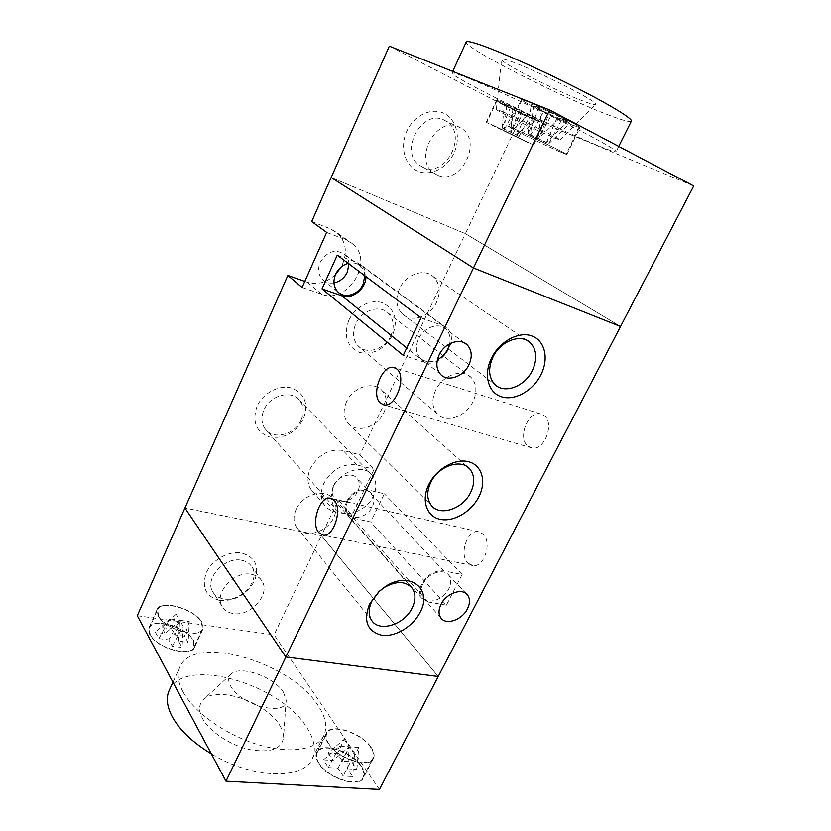 <?xml version="1.0" encoding="UTF-8"?>
<svg xmlns="http://www.w3.org/2000/svg" width="831" height="831" viewBox="0 0 831 831"><rect width="100%" height="100%" fill="white"/><g stroke="black" fill="none" stroke-linecap="round" stroke-linejoin="round"><path stroke-width="0.62" stroke-dasharray="4.16 3.12" d="M348.823 320.309C343.348 335.963 346.922 346.672 359.522 352.448C373.368 355.076 384.4 349.28 392.616 335.049C398.288 319.852 394.954 309.111 382.634 302.848C370.99 298.568 354.941 306.774 348.823 320.309M390.871 335.641C384.878 349.404 366.201 355.201 357.881 345.613C352.915 339.713 352.199 332.462 355.761 323.861C361.62 310.16 379.964 304.302 388.347 313.214C393.801 319.249 394.642 326.728 390.871 335.641M257.018 406.328C251.907 421.681 256.073 431.902 269.504 436.992C284.098 438.986 295.421 432.941 303.471 418.845C308.8 403.908 304.884 393.655 291.733 388.077C279.372 384.4 262.876 392.98 257.018 406.328M301.154 419.967C294.922 434.945 272.63 440.43 264.892 428.567C261.308 423.176 260.976 416.985 263.905 409.963C270.023 395.016 291.951 389.5 299.814 400.625C303.834 406.193 304.281 412.633 301.154 419.967M528.09 446.226L531.882 447.961C544.502 451.223 555.098 422.709 543.921 415.438L540.514 413.9C527.893 410.566 517.204 438.519 528.09 446.226M467.998 563.148L472.912 565.61C484.213 567.718 492.451 541.905 482.988 533.969L478.417 531.715C467.126 529.534 458.774 554.807 467.998 563.148M399.431 288.762C395.255 298.848 396.158 307.179 402.142 313.744C411.22 323.228 430.094 316.84 436.535 302.37C440.96 291.92 439.89 283.34 433.335 276.63C424.215 267.894 405.715 274.375 399.431 288.762M296.127 509.424C293.187 516.103 293.281 521.982 296.397 527.051C303.595 539.153 327.071 532.951 333.761 517.526C336.877 510.556 336.7 504.459 333.221 499.223C325.929 487.776 302.713 493.957 296.127 509.424M346.496 401.82C342.995 409.995 343.421 416.996 347.763 422.823C356 433.844 377.295 427.601 383.901 412.54C387.62 404.053 387.08 396.813 382.281 390.819C373.96 380.505 352.978 386.789 346.496 401.82M346.859 500.968C351.866 492.43 358.587 488.68 367.022 489.698L384.369 493.801L370.668 521.951L353.289 518.17L347.192 514.327C344.668 510.587 344.553 506.131 346.859 500.968M446.403 605.155L427.986 601.945L421.618 598.123C419.063 594.238 419.115 589.491 421.784 583.861C427.477 574.501 434.821 570.18 443.796 570.897L462.161 574.491L446.403 605.155L370.668 521.951M338.331 500.117L321.358 496.273C317.068 495.266 313.671 493.084 311.199 489.729C307.138 483.642 306.888 476.485 310.462 468.258C318.439 454.453 329.294 448.522 343.016 450.454L359.927 454.806L374.147 469.266L351.949 515.355L338.331 500.117L321.358 535.694L184.929 508.021L321.358 535.694L438.249 676.507L321.358 535.694L274.085 634.832L379.424 789.45M351.949 515.355L334.768 511.595C330.416 510.608 326.988 508.427 324.505 505.04C320.423 498.901 320.215 491.64 323.882 483.268C332.068 469.214 343.12 463.116 357.018 464.976L374.147 469.266M472.964 401.716C465.973 416.83 445.717 423.768 437.137 413.682C432.006 407.46 431.528 399.618 435.693 390.144C442.539 375.061 462.524 368.081 471.156 377.482C476.765 383.86 477.368 391.931 472.964 401.716M330.904 498.299L333.345 486.893C340.481 470.46 364.425 463.646 372.506 475.384C376.64 481.242 376.9 488.181 373.264 496.211C366.014 512.602 341.78 519.437 333.792 506.952L330.915 498.33M333.615 485.553C331.527 490.28 331.652 494.383 334.01 497.852C338.934 505.269 353.539 501.135 357.881 491.235C360.052 486.374 359.885 482.177 357.372 478.646C352.406 471.509 337.916 475.644 333.615 485.553M347.753 501.176C345.603 505.996 345.706 510.151 348.064 513.651C353.009 521.13 367.853 516.82 372.33 506.744C374.563 501.81 374.417 497.551 371.893 493.988C366.907 486.789 352.178 491.09 347.753 501.176M348.978 263.926C348.75 260.134 347.4 257.018 344.907 254.566C335.506 248.531 327.279 251.087 320.226 262.253C317.556 268.995 318.263 274.708 322.366 279.403C325.492 282.457 329.356 283.631 333.969 282.924M449.675 343.754C450.828 337.812 449.644 332.992 446.112 329.315C439.152 321.898 423.768 327.134 418.554 338.851C415.282 346.485 415.801 352.832 420.102 357.901C424.766 362.254 430.541 362.846 437.407 359.667M422.73 584.037C420.237 589.293 420.185 593.729 422.574 597.354C427.581 605.113 443.609 599.816 448.782 588.867C451.368 583.487 451.389 578.958 448.833 575.26C443.806 567.781 427.872 573.047 422.73 584.037M693.708 185.978L522.18 114.543L465.381 233.656L331.174 177.522L465.381 233.656L620.528 326.5L465.381 233.656L359.927 454.806M462.161 574.491L384.369 493.801M364.84 275.799C364.643 271.934 363.292 268.766 360.768 266.284C357.351 263.188 353.165 262.212 348.199 263.344M311.698 221.555L330.967 229.024L337.853 233.303C346.506 242.652 347.649 253.85 341.292 266.886M335.506 274.531C326.739 282.633 317.297 285.199 307.169 282.218L304.79 281.387M326.676 232.41L346.226 239.93L353.196 244.262C374.376 262.025 347.265 304.613 321.701 294.226L302.089 287.443M421.068 317.847L442.289 325.347L446.995 328.255C460.239 339.754 441.001 368.694 424.516 362.264L403.232 355.325M337.261 255.159L357.101 262.565L361.558 265.338C364.518 268.268 365.972 272.028 365.941 276.619M150.182 634.552L149.393 628.111C152.873 617.662 186.279 627.062 193.031 640.15L194.049 647.069C190.933 657.56 156.384 647.879 150.182 634.552M158.524 615.927L157.651 609.632C160.985 599.483 194.454 609.123 201.362 621.983L202.463 628.745C199.492 638.935 164.881 629.015 158.524 615.927M319.083 763.242C316.497 759.077 315.863 755.566 317.162 752.689C321.317 741.948 351.648 751.39 360.841 766.047C363.739 770.41 364.487 774.139 363.105 777.234C359.221 788.037 327.736 778.169 319.083 763.242M328.837 743.838C326.199 739.746 325.513 736.297 326.77 733.503C330.759 723.074 361.163 732.703 370.543 747.142C373.493 751.442 374.303 755.088 372.963 758.09C369.244 768.592 337.687 758.537 328.837 743.838M361.298 766.078C364.269 770.545 365.038 774.357 363.625 777.525C359.657 788.577 327.445 778.481 318.595 763.201C315.957 758.952 315.302 755.358 316.642 752.419C320.88 741.439 351.897 751.089 361.298 766.078M371 747.183C374.033 751.577 374.854 755.317 373.483 758.391C369.681 769.132 337.396 758.838 328.349 743.797C325.659 739.611 324.963 736.089 326.24 733.233C330.323 722.575 361.402 732.412 371 747.183M193.509 640.213L194.547 647.297C191.359 658.017 156.02 648.118 149.684 634.489L148.884 627.904C152.447 617.215 186.601 626.834 193.509 640.213M201.84 622.045L202.961 628.963C199.928 639.392 164.528 629.244 158.025 615.854L157.132 609.424C160.549 599.047 194.766 608.905 201.84 622.045M219.851 600.501C234.965 601.26 246.516 594.726 254.515 580.9C259.688 566.513 255.418 557.206 241.728 552.989C228.889 550.486 212.061 559.793 206.296 572.746C201.362 587.517 205.88 596.772 219.851 600.501M241.582 560.271C246.319 561.185 249.799 563.46 252.022 567.106C260.737 580.038 240.865 602.402 223.757 598.922C218.605 598.05 214.886 595.578 212.591 591.506C204.426 578.397 224.879 556.355 241.582 560.271M251.481 574.325C256.27 575.218 259.781 577.493 262.025 581.16C270.781 594.175 250.557 616.914 233.251 613.527C228.037 612.686 224.287 610.214 221.981 606.111C213.754 592.918 234.581 570.482 251.481 574.325M279.683 725.328C282.291 729.535 283.579 733.482 283.548 737.18C281.948 749.022 270.646 753.156 249.664 749.604C230.26 745.345 209.526 731.581 202.525 718.545C198.318 710.401 198.723 704.002 203.74 699.359C217.732 685.513 266.626 702.548 279.683 725.328M283.423 692.192L286.124 700.024C287.744 716.997 241.27 706.07 230.904 686.551C227.86 681.191 227.954 676.995 231.195 673.972C240.201 664.883 274.323 676.933 283.423 692.192M169.337 690.114C184.15 655.721 280.826 683.944 306.94 727.717C314.419 739.341 316.216 749.624 312.331 758.547C304.146 780.039 252.582 779.125 211.344 753.873M182.934 691.652C177.927 682.126 176.899 673.951 179.849 667.137C193.218 633.222 291.058 662.12 318.003 705.384C325.659 716.8 327.622 726.813 323.903 735.435C317.297 749.801 290.154 754.382 257.87 744.597C225.627 734.884 193.831 712.105 182.934 691.652M158.856 638.603L168.724 639.88L172.246 646.206L182.062 647.442L178.488 641.137L188.138 642.384L184.565 636.193L174.957 634.926L171.477 628.797L161.816 627.488L165.244 633.638L155.428 632.339L158.856 638.603L169.846 618.846L155.428 632.339M328.016 752.959L332.961 760.521L323.384 759.856L328.37 767.564L337.988 768.197L343.089 775.988L352.645 776.57L347.493 768.81L356.894 769.423L351.783 761.83L342.424 761.175L337.438 753.655L328.016 752.959L344.2 739.299L337.438 753.655M137.292 615.698L274.085 634.832M344.2 739.299L349.3 746.799L332.961 760.521M356.894 769.423L358.722 747.536L349.3 746.799L342.424 761.175M337.988 768.197L349.3 746.799L354.473 754.413L343.089 775.988M354.473 754.413L352.645 776.57M323.384 759.856L339.765 746.051L349.3 746.799L347.493 768.81M339.765 746.051L328.37 767.564M358.722 747.536L351.783 761.83M169.846 618.846L179.631 620.227L168.724 639.88M171.477 628.797L176.089 614.14L179.631 620.227L165.244 633.638M178.488 641.137L179.631 620.227L189.312 621.588L188.138 642.384M189.312 621.588L184.565 636.193M172.246 646.206L183.225 626.397L179.631 620.227L174.957 634.926M183.225 626.397L182.062 647.442M176.089 614.14L161.816 627.488M538.717 121.191C526.241 116.07 495.65 100.904 497.063 100.509L501.571 102.016C513.735 106.939 545.541 122.708 543.703 122.895L538.717 121.191M528.308 142.818L486.717 122.531L528.308 142.818M572.632 125.221C556.822 118.926 520.102 100.603 521.941 99.876L527.872 101.704C543.235 107.698 581.773 126.935 579.311 127.351L572.632 125.221M559.689 151.699C544.222 144.937 507.564 126.998 509.081 126.914L514.794 129.148C529.804 135.64 568.269 154.462 566.129 154.244L559.689 151.699M527.353 101.434C543.058 107.552 582.489 127.247 579.965 127.662L573.12 125.481C556.947 119.041 519.417 100.312 521.286 99.564L527.353 101.434M514.275 128.878C529.617 135.526 568.975 154.784 566.773 154.556L560.187 151.948C544.357 145.02 506.889 126.696 508.437 126.603L514.275 128.878M501.135 101.797C513.579 106.825 546.123 122.957 544.232 123.144L539.132 121.399C526.366 116.163 495.099 100.665 496.533 100.25L501.135 101.797M490.643 124.079L533.668 145.041L490.643 124.079M444.055 113.4C431.549 107.085 413.838 115.447 406.806 131.236C399.576 146.931 404.842 165.587 417.526 171.041C430.115 176.733 446.943 168.392 453.913 153.236C461.07 138.175 456.676 119.498 444.055 113.4M422.802 167.187L419.769 165.431C398.413 151.98 422.179 107.926 444.44 120.256L446.143 121.212C468.549 134.123 445.53 178.821 422.802 167.187M437.116 174.967L434.052 173.201C412.498 159.604 436.857 114.73 459.325 127.195L461.049 128.161C483.652 141.218 460.062 186.705 437.116 174.967M510.868 61.38C535.922 70.001 600.688 102.992 595.744 104.457C595.089 105.101 591.319 104.145 584.453 101.59C558.245 92.054 498.548 61.691 501.56 59.261C501.986 58.617 505.082 59.323 510.868 61.38M502.495 111.645C518.98 118.511 562.12 139.764 559.938 139.92L552.885 137.344C535.621 130.031 494.258 109.65 496.346 109.432L502.495 111.645M631.352 121.191C630.075 122.344 623.032 120.505 610.214 115.665C564.01 98.567 463.075 47.336 466.191 42.038M595.796 144.76C550.33 126.094 448.719 75.59 452.012 72.983C452.49 72.349 457.279 73.834 466.388 77.449C486.073 85.271 526.449 103.813 560.769 120.869C595.152 137.946 617.402 150.463 616.093 151.668C615.106 152.281 608.334 149.975 595.796 144.76M536.172 119.55L525.857 113.556L504.438 103.823L515.064 109.941L536.172 119.55L519.032 136.409L529.721 116.87M543.557 111.437L569.817 123.248L559.772 117.96L568.113 121.326L557.892 115.935L531.144 103.937L541.438 109.339L533.44 106.129L543.557 111.437L530.521 135.328L533.44 106.129M522.18 114.543L389.303 46.152M530.521 135.328L538.457 138.798L551.587 114.668M539.257 107.178L528.184 133.625L538.457 138.798L541.438 109.339M559.772 117.96L538.457 138.798L546.538 142.33L568.113 121.326M546.538 142.33L557.892 115.935M561.6 119.924L548.585 143.898L538.457 138.798L549.592 112.611M548.585 143.898L569.817 123.248M528.184 133.625L531.144 103.937M519.032 136.409L510.629 132.212L527.81 115.229M506.661 105.62L504.365 129.428L510.629 132.212L521.39 112.569M519.354 110.866L510.629 132.212L502.121 127.964L510.805 106.451M502.121 127.964L504.438 103.823M534.333 117.94L516.986 135.027L510.629 132.212L512.956 108.217M516.986 135.027L525.857 113.556M504.365 129.428L515.064 109.941M443.796 570.897L367.022 489.698M357.018 464.976L343.016 450.454M334.768 511.595L321.358 496.273M346.226 239.93L330.967 229.024M321.701 294.226L307.169 282.218M442.289 325.347L357.101 262.565M424.516 362.264L406.733 347.96M427.986 601.945L353.289 518.17M531.882 447.961L383.974 404.853M472.912 565.61L323.311 535.195M402.142 313.744L494.736 384.306M296.397 527.051L371.478 620.113M347.763 422.823L431.206 505.238M437.137 413.682L357.881 345.613M333.792 506.952L264.892 428.567M348.064 513.651L334.01 497.852M337.687 291.712L322.366 279.403M440.523 374.303L420.102 357.901M440.762 617.786L422.574 597.354M466.399 593.801L448.833 575.26M464.654 343.006L446.112 329.315M360.768 266.284L344.907 254.566M371.893 493.988L357.372 478.646M372.506 475.384L299.814 400.625M471.156 377.482L388.347 313.214M324.505 505.04L311.199 489.729M353.196 244.262L337.853 233.303M446.995 328.255L361.558 265.338M421.618 598.123L347.192 514.327M382.281 390.819L467.292 466.762M333.221 499.223L410.493 586.302M433.335 276.63L526.812 340.295M478.417 531.715L331.33 498.423M540.514 413.9L395.213 367.915M149.393 628.111L157.651 609.632M317.162 752.689L326.77 733.503M373.483 758.391L363.625 777.525M202.961 628.963L194.547 647.297M262.025 581.16L252.022 567.106M286.124 700.024L283.548 737.18M172.941 682.22L179.849 667.137M312.331 758.547L323.903 735.435M231.195 673.972L203.74 699.359M221.981 606.111L212.591 591.506M157.132 609.424L148.884 627.904M326.24 733.233L316.642 752.419M363.105 777.234L372.963 758.09M194.049 647.069L202.463 628.745M497.063 100.509L486.717 122.531M521.941 99.876L509.081 126.914M566.773 154.556L579.965 127.662M533.668 145.041L544.232 123.144M434.052 173.201L419.769 165.431M559.938 139.92L595.744 104.457M452.739 71.404L452.012 72.983M618.721 146.422L616.093 151.668M496.346 109.432L501.56 59.261M461.049 128.161L446.143 121.212M486.187 122.271L496.533 100.25M508.437 126.603L521.286 99.564M579.311 127.351L566.129 154.244M543.703 122.895L533.138 144.791"/><path stroke-width="1.25" d="M420.091 612.312C412.914 626.616 395.151 637.284 381.668 635.206C367.136 631.259 363.126 620.809 369.618 603.888L378.998 591.495L385.459 586.499C409.496 570.191 433.221 589.086 420.091 612.312M371.862 601.187C368.434 608.521 368.299 614.836 371.478 620.113C378.791 632.734 404.323 624.87 412.145 607.991C415.801 600.356 415.864 593.822 412.332 588.369C405.798 580.983 396.512 580.651 384.441 587.382L379.31 591.35L371.862 601.187M478.833 496.834C471.25 511.927 453.269 522.387 439.911 519.261C426.459 516.363 421.005 500.065 428.869 484.38C436.535 468.653 455.533 458.006 468.788 461.776C482.167 465.318 486.613 481.793 478.833 496.834M430.728 482.51C426.604 491.536 426.76 499.119 431.206 505.238C439.641 516.799 462.836 509.081 470.606 492.513C474.989 483.164 474.73 475.332 469.827 469.037C461.33 458.203 438.373 465.9 430.728 482.51M540.856 374.906C532.837 390.85 514.628 401.072 501.446 396.771C488.14 392.72 483.216 374.573 491.547 357.984C499.67 341.323 518.908 330.977 531.985 335.984C545.178 340.752 549.062 359.023 540.856 374.906M492.96 357.05C487.994 368.268 488.586 377.347 494.736 384.306C504.105 394.33 524.704 386.633 532.339 370.605C537.595 359.023 536.857 349.674 530.126 342.559C520.725 333.293 500.418 341.042 492.96 357.05M380.473 403.139L383.974 404.853C395.764 407.834 407.034 376.266 396.761 368.912L393.614 367.416C381.834 364.414 370.543 395.255 380.473 403.139M318.834 532.671L323.311 535.195C333.802 537.117 342.704 508.697 334.176 500.418L330 498.122C319.53 496.169 310.586 523.904 318.834 532.671M333.969 282.924C339.952 281.647 344.408 278.053 347.327 272.153L348.978 263.926M348.199 263.344C342.569 264.975 338.373 268.61 335.631 274.251C332.867 281.127 333.553 286.955 337.687 291.712C344.346 299.108 358.608 294.797 363.116 284.181L364.84 275.799M437.407 359.667C441.999 357.257 445.499 353.642 447.919 348.823L449.675 343.754M468.902 364.819C463.397 376.848 447.494 382.27 440.523 374.303C436.192 369.172 435.724 362.7 439.132 354.889C444.543 342.881 460.249 337.428 467.261 344.938C471.915 350.163 472.465 356.79 468.902 364.819M467.417 608.884C462.067 620.04 445.769 625.587 440.762 617.786C438.373 614.14 438.467 609.642 441.043 604.282C446.361 593.074 462.587 587.559 467.614 595.079C470.159 598.808 470.097 603.399 467.417 608.884M620.528 326.5L438.249 676.507L285.874 657.009L184.929 508.021L287.848 275.445L302.089 287.443L326.676 232.41L311.698 221.555L331.174 177.522L473.452 267.966L331.174 177.522L389.303 46.152L549.634 109.962L693.708 185.978L620.528 326.5L473.452 267.966L620.528 326.5M225.99 781.202L137.292 615.698L184.929 508.021L285.874 657.009L438.249 676.507L379.424 789.45L225.99 781.202L549.634 109.962M421.068 317.847L337.261 255.159L322.033 288.876L403.232 355.325L421.068 317.847M341.292 266.886L335.506 274.531M304.79 281.387L287.848 275.445M365.941 276.619C366.118 288.773 352.24 299.908 341.925 295.836L322.033 288.876M211.344 753.873C192.273 742.239 179.081 729.566 171.778 715.844C166.906 706.121 166.013 697.728 169.077 690.665L169.337 690.114M466.191 42.038L466.233 41.945C466.908 40.864 471.915 41.955 481.263 45.206C501.467 52.249 542.331 70.51 576.724 87.993C611.201 105.495 633.139 119.051 631.352 121.191L618.721 146.422M406.733 347.96L341.925 295.836M467.614 595.079L466.399 593.801M467.261 344.938L464.654 343.006M467.292 466.762L469.827 469.037M410.493 586.302L412.332 588.369M526.812 340.295L530.126 342.559M331.33 498.423L330 498.122M395.213 367.915L393.614 367.416M384.441 587.382L385.459 586.499M169.077 690.665L172.941 682.22M466.233 41.945L452.739 71.404"/></g></svg>
